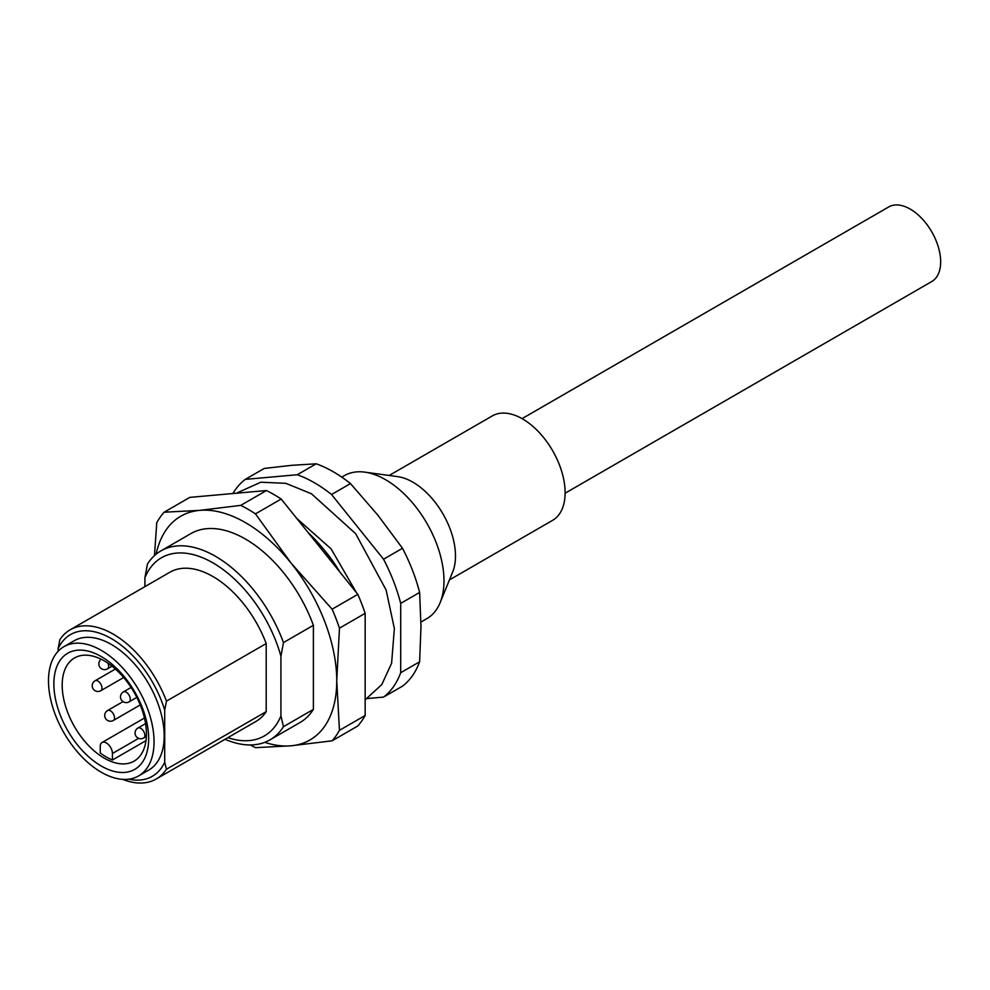 <?xml version="1.0" encoding="UTF-8"?>
<svg xmlns="http://www.w3.org/2000/svg" width="990" height="990" viewBox="0 0 990 990"><rect width="100%" height="100%" fill="white"/><g stroke="black" fill="none" stroke-linecap="round" stroke-linejoin="round"><path stroke-width="1.49" d="M338.135 569.881A109.098 62.989 -120 0 0 308.348 532.83M522.052 418.634L888.686 206.96A43.065 24.861 60 0 1 926.801 224.334A43.065 24.861 60 0 1 931.751 281.544L565.117 493.218M389.157 475.472L492.339 415.899A60.291 34.811 60 0 1 552.63 450.697A60.291 34.811 60 0 1 552.63 520.319L449.448 579.893M364.79 472.143L397.658 476.623A60.291 34.811 60 0 1 443.013 513.996A60.291 34.811 60 0 1 452.69 571.948L440.142 602.65A82.541 47.656 -120 0 0 426.888 523.302A82.541 47.656 -120 0 0 364.79 472.143A82.541 47.656 -120 0 0 344.347 475.646L341.785 477.131M420.973 622.029L426.888 618.601A82.541 47.656 -120 0 0 440.142 602.65M419.624 592.441L400.69 603.38L400.69 672.717A129.183 74.584 60 0 1 383.551 697.096L402.497 686.157A129.183 74.584 -120 0 0 419.624 661.778L420.985 626.324L419.624 592.441A129.183 74.584 -120 0 0 402.497 548.274L377.846 515.146L350.485 483.59A129.183 74.584 -120 0 0 316.218 463.803L291.58 465.337L264.219 468.443L245.273 479.383L297.285 474.73L316.218 463.803M350.485 483.59L331.551 494.517L383.551 559.214L402.497 548.274M297.285 474.73A129.183 74.584 60 0 1 331.551 494.517M383.551 559.214A129.183 74.584 60 0 1 400.69 603.38M400.69 672.717L419.624 661.778M383.551 697.096L367.265 698.544M232.922 493.527A129.183 74.584 60 0 1 245.273 479.383M154.465 555.625L156.767 522.683A143.538 82.875 60 0 1 164.13 512.214L189.82 497.376L266.459 490.533A143.538 82.875 -120 0 1 281.172 499.034L357.811 594.359A143.538 82.875 -120 0 1 365.161 613.33L365.161 715.498A143.538 82.875 -120 0 1 357.811 725.979L332.108 740.817L291.072 745.804A129.183 74.584 -120 0 0 336.749 680.823A129.183 74.584 -120 0 0 291.072 563.1A129.183 74.584 -120 0 0 199.72 510.37A129.183 74.584 -120 0 0 156.123 554.19M264.751 742.339A129.183 74.584 -120 0 0 291.072 745.804L255.47 747.66A143.538 82.875 60 0 1 250.309 744.963M227.849 737.661A102.873 59.4 -120 0 0 280.925 715.918L283.462 726.685L313.397 709.397L313.397 625.296L283.462 642.584L280.925 656.271A102.873 59.4 -120 0 0 212.912 562.84A102.873 59.4 -120 0 0 144.911 577.752L147.448 564.065A109.098 62.989 60 0 1 160.912 550.898A109.098 62.989 60 0 1 283.462 642.584M313.397 709.397A109.098 62.989 60 0 1 299.945 722.564L269.998 739.852A109.098 62.989 60 0 1 225.039 739.283M160.912 550.898L190.847 533.61A109.098 62.989 60 0 1 313.397 625.296M164.13 512.214L199.72 510.37L240.756 505.37A143.538 82.875 60 0 1 255.47 513.872L291.072 563.1L332.108 609.197A143.538 82.875 60 0 1 339.459 628.167L336.749 680.823L339.459 730.335L365.161 715.498M339.459 730.335A143.538 82.875 60 0 1 332.108 740.817M332.108 609.197L357.811 594.359M365.161 613.33L339.459 628.167M240.756 505.37L266.459 490.533M281.172 499.034L255.47 513.872M100.25 746.46A8.613 4.975 60 0 1 102.032 742.512A8.613 4.975 60 0 1 108.677 744.827A8.613 4.975 60 0 1 112.427 753.489L112.427 760.011A59.573 34.39 60 0 1 106.338 757.004A59.573 34.39 60 0 1 100.25 752.982L100.25 746.46M145.988 740.631L112.427 760.011M104.309 758.179A59.573 34.39 -120 0 0 134.096 761.124A59.573 34.39 -120 0 0 143.228 713.394A59.573 34.39 -120 0 0 104.309 660.899A59.573 34.39 -120 0 0 74.522 657.954A59.573 34.39 -120 0 0 65.39 705.684A59.573 34.39 -120 0 0 104.309 758.179M101.265 656.568A67.023 38.697 60 0 1 142.312 762.362A67.023 38.697 60 0 1 60.217 714.966A67.023 38.697 60 0 1 101.265 656.568M101.265 772.237A74.646 43.09 60 0 1 52.507 706.464A74.646 43.09 60 0 1 63.942 646.656A74.646 43.09 60 0 1 138.588 689.745A74.646 43.09 60 0 1 138.588 775.937A74.646 43.09 60 0 1 101.265 772.237M138.588 775.937L148.735 770.084A74.646 43.09 -120 0 0 148.735 683.892A74.646 43.09 -120 0 0 74.089 640.79L63.942 646.656M58.125 648.66L59.883 639.614A86.13 49.723 60 0 1 70.117 629.838A86.13 49.723 60 0 1 166.456 701.143L164.699 710.189A81.824 47.235 -120 0 0 111.412 638.637A81.824 47.235 -120 0 0 58.125 648.66L58.125 651.271M128.787 779.192A81.824 47.235 -120 0 0 164.699 762.213L164.699 710.189M164.699 762.213L166.456 769.23A86.13 49.723 60 0 1 156.234 779.006A86.13 49.723 60 0 1 122.661 779.365M166.456 769.23L266.199 711.649L266.199 643.562L166.456 701.143M70.117 629.838L169.847 572.245A86.13 49.723 60 0 1 266.199 643.562M266.199 711.649A86.13 49.723 60 0 1 255.977 721.425L156.234 779.006M144.911 577.752L144.911 586.649M280.925 715.918L280.925 656.271M283.462 726.685A109.098 62.989 60 0 1 269.998 739.852M324.72 550.613A93.308 53.868 60 0 1 339.743 571.886M107.91 663.152A5.742 3.317 60 0 1 107.44 668.869L112.056 666.196M100.807 690.711A5.742 5.742 0 0 1 92.973 688.619A5.742 5.742 0 0 1 95.077 680.774A5.742 3.317 60 0 1 97.589 680.873A5.742 3.317 60 0 1 101.624 685.884A5.742 3.317 60 0 1 100.807 690.711L123.676 677.519M106.945 711.129A5.742 3.317 60 0 1 107.588 710.523A5.742 3.317 60 0 1 112.934 713.208A5.742 3.317 60 0 1 113.974 719.879A5.742 3.317 60 0 1 113.33 720.473L140.258 704.929M129.108 701.848A5.742 5.742 0 0 1 121.263 699.757A5.742 5.742 0 0 1 123.366 691.911A5.742 3.317 60 0 1 127.45 693.111A5.742 3.317 60 0 1 130.234 698.371A5.742 3.317 60 0 1 129.108 701.848L136.83 697.393M143.661 737.983A5.742 5.742 0 0 1 135.816 735.879A5.742 5.742 0 0 1 137.919 728.034A5.742 3.317 60 0 1 144.119 732.241A5.742 3.317 60 0 1 143.661 737.983L146.371 736.412M138.662 738.342L112.427 753.489M365.161 649.737L365.161 625.185M356.598 592.861L331.056 548.831L296.79 518.451M365.161 699.819L381.793 684.573L391.595 663.263L394.367 628.539L386.125 590.015L355.682 533.709L311.442 493.763L285.875 483.343L260.865 482.204L236.363 493.218M101.203 659.241A5.742 5.742 0 0 0 99.755 667.013A5.742 5.742 0 0 0 107.44 668.869M123.008 701.625L107.588 710.523A5.742 5.742 0 0 0 105.497 718.369A5.742 5.742 0 0 0 113.33 720.473M95.077 680.774L115.409 669.03M123.366 691.911L131.088 687.444M137.919 728.034L145.579 723.616M144.466 718.022L102.032 742.512"/></g></svg>
